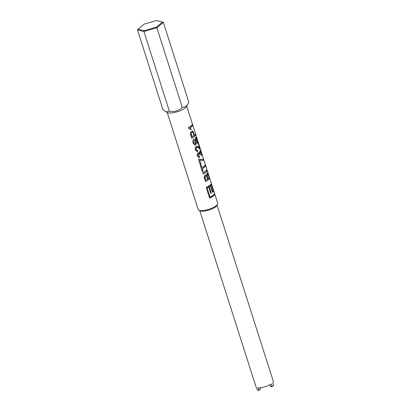 <?xml version="1.0" encoding="UTF-8"?>
<svg xmlns="http://www.w3.org/2000/svg" width="411" height="411" viewBox="0 0 411 411"><rect width="100%" height="100%" fill="white"/><g stroke="black" fill="none" stroke-linecap="round" stroke-linejoin="round"><path stroke-width="0.62" d="M187.745 104.389L186.409 106.721A10.244 2.892 162.3 0 1 185.304 107.929A10.244 2.892 162.3 0 1 176.155 112.1A10.244 2.892 162.3 0 1 167.75 112.676L165.9 111.823L169.389 111.237C174.351 112.152 178.662 110.898 182.32 107.471L186.091 106.454L187.745 104.389L188.798 102.128L163.352 22.394L156.874 27.737L143.942 31.503L144.091 30.702L156.38 27.121L162.535 22.05L156.401 20.55L144.112 24.126L137.957 29.202L144.091 30.702M169.389 111.237L143.942 31.503L137.485 29.926L162.931 109.66L165.9 111.823M210.036 197.11A10.244 2.892 162.3 0 0 213.15 195.184A10.244 2.892 162.3 0 0 214.45 193.468L213.55 190.653A10.244 2.892 162.3 0 1 212.41 192.24L210.35 185.782A10.244 2.892 162.3 0 1 210.191 185.916A10.244 2.892 162.3 0 1 209.189 186.651L211.249 193.103A10.244 2.892 162.3 0 1 210.74 193.422L208.68 186.969A10.244 2.892 162.3 0 1 207.082 187.842L210.036 197.11L207.082 187.842M211.711 186.882A9.951 2.81 162.3 0 0 211.891 186.404L212.174 186.332A10.244 2.892 162.3 0 1 211.788 187.123L211.573 186.435A10.244 2.892 162.3 0 0 211.953 185.644L211.495 184.2L211.213 184.277A9.951 2.81 162.3 0 1 210.422 185.52L212.497 191.187A10.244 2.892 162.3 0 0 213.314 189.903L212.852 188.459L212.574 188.536A9.951 2.81 162.3 0 1 212.395 189.014M210.35 185.782L210.103 185.813A9.951 2.81 162.3 0 1 209.949 185.947A9.951 2.81 162.3 0 1 208.973 186.656L211.033 193.108A9.951 2.81 162.3 0 1 210.709 193.319M213.55 190.653L213.273 190.73A9.951 2.81 162.3 0 1 212.364 192.091M214.342 193.807L214.414 194.033A9.951 2.81 162.3 0 1 213.134 195.929A9.951 2.81 162.3 0 1 209.595 198.045M213.355 190.709L213.206 190.242M212.651 188.515L212.523 188.115M211.973 186.383L211.845 185.983M211.295 184.256L211.156 183.82M192.148 124.703L192.369 125.401A9.951 2.81 162.3 0 1 191.125 126.968A9.951 2.81 162.3 0 1 189.795 127.908L191.382 129.234A10.244 2.892 162.3 0 1 190.755 129.655L188.485 128.324L188.274 127.662A10.244 2.892 162.3 0 0 191.043 125.91A10.244 2.892 162.3 0 0 192.317 124.297L192.646 125.329A10.244 2.892 162.3 0 1 191.372 126.937A10.244 2.892 162.3 0 1 189.995 127.908M192.071 131.027L193.555 133.123L194.182 135.085L193.555 133.123M195.168 134.171L195.42 134.972A9.951 2.81 162.3 0 1 194.182 136.539A9.951 2.81 162.3 0 1 191.629 138.168M195.806 138.466L196.073 138.415L196.371 142.894L195.677 144.847L194.968 145.037L193.078 143.028C192.554 141.327 192.846 139.992 193.956 139.005L194.316 140.141L193.828 142.576C194.11 143.588 194.593 143.978 195.266 143.747L195.646 143.146L195.261 139.129L195.693 137.305C196.196 136.955 196.679 137.628 197.131 139.324C197.891 141.302 198.02 142.792 197.511 143.788L197.023 139.704C196.73 138.656 196.412 138.224 196.073 138.415L195.667 139.755L196.129 142.92L195.466 144.847L194.881 145.032M197.388 141.286L197.434 143.547M195.785 137.217L196.607 138.666M196.782 146.116L199.654 148.15L198.4 144.225A10.244 2.892 162.3 0 0 198.559 143.85L200.234 149.101L197.958 147.58L196.586 147.359L196.098 149.399L197.141 150.441L197.634 150.282L197.897 151.356L197.085 151.541L195.333 149.784C194.937 148.289 195.24 147.138 196.253 146.337L197.521 146.218L199.654 148.15M199.633 148.155L199.828 149.316M200.008 151.921L200.27 151.875L200.368 154.623L199.792 154.767C199.53 153.884 199.104 153.56 198.518 153.806L198.061 155.538L199.402 156.339L199.659 157.418L199.022 157.521L197.311 155.98C196.961 154.608 197.249 153.544 198.169 152.794L199.52 153.185L199.946 150.842C200.44 150.385 200.907 150.95 201.349 152.538L201.678 155.882L201.215 152.83C200.912 151.859 200.599 151.541 200.27 151.875L199.859 154.038L200.121 154.654L199.597 154.942M201.462 154.063L201.554 155.548M200.085 150.714L200.871 152.013M199.001 159.036L202.536 159.499M202.803 159.447L203.388 158.98L203.712 160.007L202.834 160.542L199.669 159.987L200.984 164.107A10.244 2.892 162.3 0 1 200.152 164.559L198.508 159.411A10.244 2.892 162.3 0 0 199.186 159.047L202.351 159.54M203.173 159.263L203.435 160.079L202.721 160.557M205.017 165.042L205.274 165.844A9.951 2.81 162.3 0 1 204.036 167.411A9.951 2.81 162.3 0 1 202.084 168.71L202.9 171.284A9.951 2.81 162.3 0 1 202.299 171.613M206.594 169.979L206.851 170.781A9.951 2.81 162.3 0 1 205.613 172.348A9.951 2.81 162.3 0 1 203.055 173.976M207.206 174.31L207.642 174.141L207.206 174.31L207.257 176.812L208.069 178.549A10.244 2.892 162.3 0 0 209.029 177.424L208.197 174.855L207.468 174.264L207.257 176.812M208.994 177.495L209.25 178.297A9.951 2.81 162.3 0 1 208.007 179.859A9.951 2.81 162.3 0 1 205.454 181.492M207.226 173.016L207.997 174.408M186.712 106.187L217.732 203.378A10.244 2.892 162.3 0 1 217.558 204.324L216.803 205.644A9.078 2.564 162.3 0 1 215.826 206.712A9.078 2.564 162.3 0 1 207.719 210.406A9.078 2.564 162.3 0 1 200.275 210.92L198.898 210.283A10.244 2.892 162.3 0 1 198.21 209.605L167.19 112.419M217.558 204.324A10.244 2.892 162.3 0 1 216.453 205.536A10.244 2.892 162.3 0 1 207.303 209.702A10.244 2.892 162.3 0 1 198.898 210.283M213.381 195.903A10.244 2.892 162.3 0 1 209.625 198.133L206.209 187.431A10.244 2.892 162.3 0 0 209.964 185.202A10.244 2.892 162.3 0 0 211.28 183.249L214.696 193.951A10.244 2.892 162.3 0 1 213.381 195.903M205.289 175.004L206.743 175.446L207.113 173.123C207.617 172.707 208.1 173.401 208.567 175.209L209.528 178.22A10.244 2.892 162.3 0 1 208.249 179.833A10.244 2.892 162.3 0 1 205.485 181.58L204.524 178.58C204.015 177.064 204.272 175.872 205.289 175.004L205.767 174.839M205.854 172.322A10.244 2.892 162.3 0 1 203.085 174.069L202.726 172.939A10.244 2.892 162.3 0 0 205.49 171.192A10.244 2.892 162.3 0 0 206.769 169.579L207.129 170.709A10.244 2.892 162.3 0 1 205.854 172.322M201.904 167.59A10.244 2.892 162.3 0 0 203.918 166.25A10.244 2.892 162.3 0 0 205.192 164.636L205.551 165.772A10.244 2.892 162.3 0 1 204.277 167.38A10.244 2.892 162.3 0 1 202.269 168.726L203.085 171.295A10.244 2.892 162.3 0 1 202.33 171.706L200.327 165.428A10.244 2.892 162.3 0 0 201.087 165.017L201.904 167.59L200.933 165.104M198.754 153.699L198.313 153.812L197.876 155.528L199.191 156.344L199.448 157.418L198.934 157.516M198.919 156.411L199.402 156.339M198.169 152.794L198.631 152.635M196.89 147.236L196.376 147.364L195.913 149.388C196.263 150.328 196.761 150.626 197.424 150.287L197.681 151.361L197.003 151.536M194.814 143.84L195.266 143.747M194.434 135.049A10.244 2.892 162.3 0 0 195.338 133.765L195.703 134.9A10.244 2.892 162.3 0 1 194.424 136.509A10.244 2.892 162.3 0 1 191.654 138.26L190.401 134.089C190.272 132.789 190.647 131.849 191.521 131.268L192.702 131.109L193.807 133.082M258.534 390.45L258.714 389.952L260.538 389.094L258.534 390.45A9.078 2.564 162.3 0 1 257.558 390.209L256.495 387.434A9.078 2.564 162.3 0 1 256.022 386.91L199.782 210.689M269.698 384.866L270.155 386.299L271.974 386.093L271.291 383.951A9.078 2.564 162.3 0 1 258.031 387.809L258.714 389.952M271.974 386.093L272.498 386.386L271.09 386.546L270.155 386.299M217.075 205.171L273.315 381.387A9.078 2.564 162.3 0 1 272.832 382.677L273.479 385.58A9.078 2.564 162.3 0 1 273.032 385.975A9.078 2.564 162.3 0 1 272.498 386.386M199.946 150.842L200.224 150.647M260.112 387.758L260.538 389.094M205.649 174.855L206.743 175.446M209.528 178.22L209.25 178.297M205.973 175.97L205.51 176.098C204.858 176.679 204.755 177.48 205.207 178.502L205.88 180.044A10.244 2.892 162.3 0 0 207.576 178.949L206.682 176.37L205.721 176.093C205.048 176.684 204.94 177.49 205.392 178.513L205.88 180.044M205.86 175.965L205.51 176.098M207.504 176.781L208.069 178.549M207.129 170.709L206.851 170.781M205.551 165.772L205.274 165.844M203.712 160.007L203.435 160.079M199.669 159.987L200.794 164.097A9.951 2.81 162.3 0 1 200.121 164.467M198.647 153.688L198.313 153.812M198.513 152.651L199.52 153.185M201.349 152.538L201.071 152.609M196.766 147.236L196.376 147.364M198.713 147.143L198.451 147.189M193.781 139.144L194.105 140.146L193.643 142.566C193.93 143.578 194.403 143.973 195.055 143.747M197.131 139.324L196.854 139.396M195.703 134.9L195.42 134.972M192.23 132.234L191.69 132.393L191.017 133.837L192.055 136.719A10.244 2.892 162.3 0 0 193.977 135.445L193.36 133.513C193.067 132.388 192.584 132.013 191.901 132.388L191.202 133.847L192.055 136.719M192.117 132.229L191.69 132.393M189.795 127.908L191.382 129.234M191.156 129.249A9.951 2.81 162.3 0 1 190.683 129.573M192.369 125.401L192.646 125.329M214.414 194.033L214.696 193.951M208.68 186.969L208.48 186.969A9.951 2.81 162.3 0 1 206.928 187.812M212.852 188.459A10.244 2.892 162.3 0 1 212.466 189.25L212.251 188.567A10.244 2.892 162.3 0 0 212.636 187.776L212.174 186.332M210.422 185.52L212.497 191.187M211.495 184.2A10.244 2.892 162.3 0 1 210.679 185.479M162.535 22.05L163.352 22.394M156.38 27.121L156.874 27.737L182.32 107.471M137.485 29.926L137.957 29.202M208.567 175.209L208.285 175.281"/></g></svg>
